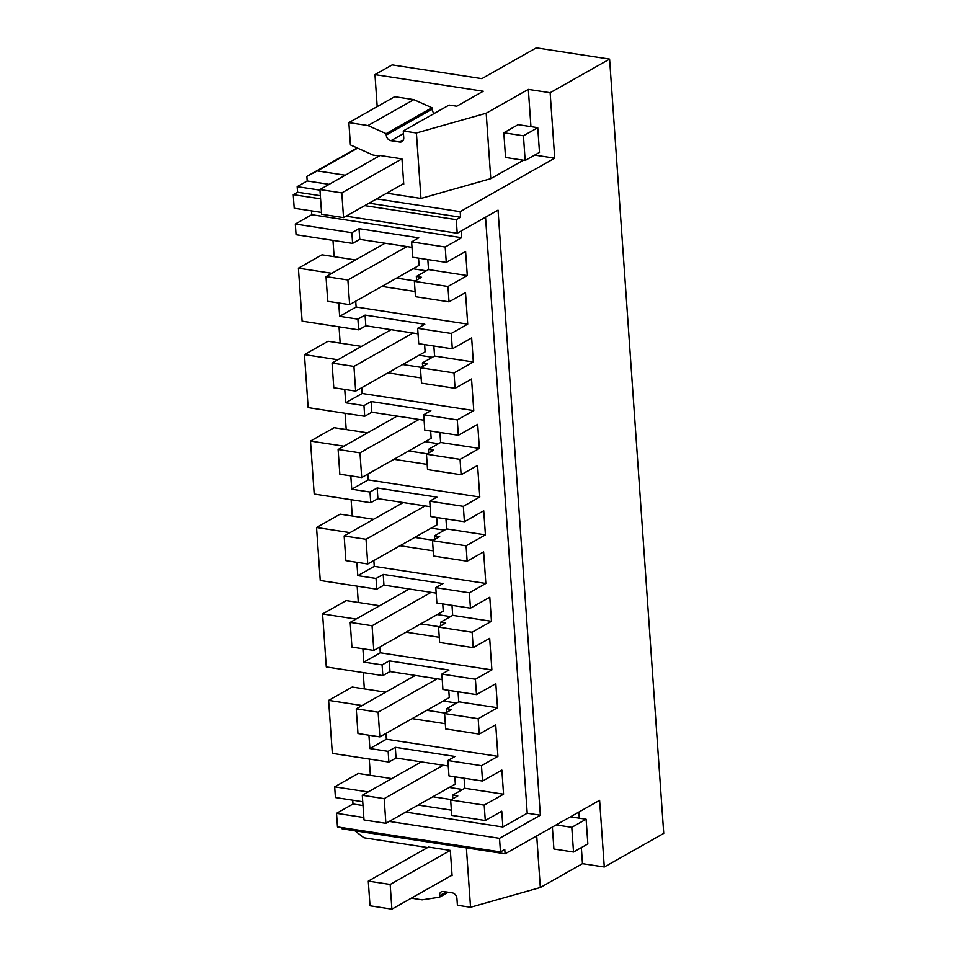 <?xml version="1.0" encoding="UTF-8"?>
<svg xmlns="http://www.w3.org/2000/svg" width="957" height="957" viewBox="0 0 957 957"><rect width="100%" height="100%" fill="white"/><g stroke="black" fill="none" stroke-linecap="round" stroke-linejoin="round"><path stroke-width="1.44" d="M295.318 224.022L296.06 234.716L352.607 243.389L351.865 232.695L359.031 228.651L418.783 237.815L411.618 241.87L445.196 247.014L461.669 237.695L311.791 214.703L295.318 224.022L351.865 232.695M352.607 243.389L359.772 239.346L359.031 228.651M355.454 259.957L322.007 254.825L298.405 268.175L302.113 321.157L358.66 329.842L357.906 319.148L365.072 315.092L424.824 324.256L417.659 328.311L451.237 333.455L467.71 324.136L465.509 292.543L449.024 301.862L447.948 286.478L414.381 281.334L421.547 277.279L416.343 276.477L416.594 280.078M332.976 240.386L334.125 256.679M311.791 214.703L311.527 210.887M357.164 147.928L306.874 176.375L307.197 180.981L297.172 186.651L297.555 192.213L293.261 194.642L294.206 208.231L321.528 212.418M377.202 106.598L374.965 74.61L392.155 64.885L481.861 78.641L536.303 47.85L609.597 59.095L663.739 833.38L604.286 867.006L582.478 863.669L540.334 887.51L470.545 907.272L457.41 905.25L456.932 898.467A5.24 4.079 60.5 0 0 452.218 892.857L443.462 891.505A5.24 4.079 60.5 0 0 441.225 891.888A5.24 4.079 60.5 0 0 439.43 895.776L446.225 891.936M604.286 867.006L599.62 800.327L505.081 853.811L342.08 828.81L341.984 827.602M352.726 800.184L353.001 804.012L336.529 813.33L337.474 826.908L500.475 851.921L504.782 849.481L505.081 853.811M391.724 778.615L358.277 773.483L334.675 786.833L335.417 797.528L362.739 801.727M369.246 759.045L370.383 775.349M385.683 692.174L352.224 687.042L328.622 700.392L332.33 753.374L388.877 762.047L396.042 758.004L448.271 766.007M363.205 672.604L364.342 688.896M379.63 605.733L346.183 600.601L322.581 613.951L326.289 666.933L382.836 675.606L390.001 671.563L442.23 679.566M357.164 586.151L358.301 602.455M373.589 519.292L340.142 514.16L316.54 527.51L320.248 580.492L376.795 589.165L383.948 585.11L436.177 593.125M351.111 499.71L352.26 516.014M367.548 432.839L334.101 427.707L310.499 441.069L314.195 494.051L370.742 502.724L377.907 498.669L430.136 506.684M345.07 413.268L346.207 429.573M361.495 346.398L328.048 341.266L304.446 354.616L308.154 407.61L364.701 416.283L371.866 412.228L424.095 420.243M339.029 326.827L340.166 343.132M359.772 239.346L412 247.349M447.948 286.478L467.291 275.544L465.604 251.464L446.273 262.397L412.694 257.254L411.618 241.87M446.273 262.397L445.196 247.014M451.237 333.455L452.314 348.838L471.657 337.905L473.332 361.985L454.001 372.919L455.077 388.303L471.55 378.984L473.763 410.577L457.279 419.908L458.355 435.279L477.699 424.346L479.385 448.426L460.042 459.36L461.118 474.744L477.591 465.425L479.804 497.03L463.332 506.349L464.408 521.732L483.74 510.787L485.426 534.867L466.083 545.813L467.16 561.197L483.632 551.878L485.845 583.471L469.373 592.79L470.449 608.173L489.793 597.228L491.467 621.308L472.136 632.254L473.213 647.638L489.685 638.319L491.886 669.912L475.414 679.231L476.49 694.615L495.834 683.669L497.52 707.749L478.177 718.695L479.254 734.079L495.726 724.76L497.939 756.353L481.467 765.672L482.543 781.056L448.965 775.912L447.888 760.528L455.053 756.473L395.301 747.309L388.135 751.365L388.877 762.047M484.218 805.136L450.651 799.992L451.728 815.376L485.295 820.52L484.218 805.136L503.561 794.202L501.875 770.122L482.543 781.056M485.295 820.52L501.767 811.201L502.88 827.004L527.223 813.223L485.546 217.203M461.202 230.984L461.669 237.695M298.405 268.175L331.852 273.307M355.717 301.216L356.124 307.018L339.651 316.336L357.906 319.148M339.651 316.336L338.718 302.986M396.605 278.092L415.087 280.927M413.041 268.785L426.332 270.831M346.051 216.174L457.219 233.233L498.047 210.133L540.358 815.232L527.223 813.223M293.261 194.642L320.571 198.829M364.737 205.611L456.262 219.643L457.219 233.233M297.555 192.213L320.356 195.707M369.043 203.171L460.568 217.215L460.173 211.653L376.687 198.853M456.262 219.643L460.568 217.215M297.172 186.651L319.973 190.156M534.688 155.094L554.725 158.168L460.173 211.653M374.965 74.61L483.273 91.226L456.764 106.215L449.108 105.043L403.268 130.965L416.403 132.987L486.192 113.225L490.774 178.672L523.407 160.214M490.774 178.672L420.972 198.434L386.712 193.182M307.197 180.981L329.124 184.342M367.967 125.558L413.807 99.624L394.703 96.693L348.862 122.628L367.967 125.558L386.138 133.669L431.978 107.734L432.086 109.146A5.24 4.079 -119.5 0 0 434.215 113.464M348.862 122.628L350.418 144.914L373.122 155.058L379.247 155.991M341.805 192.907L319.925 189.546L380.096 155.513L401.976 158.874L341.805 192.907L343.539 217.61L403.698 183.565M402.849 184.043L403.746 184.187L401.976 158.874M306.874 176.375L317.317 170.932L345.262 175.215M416.403 132.987L420.972 198.434M403.268 130.965L403.746 137.76A5.24 4.079 60.5 0 1 401.952 141.66A5.24 4.079 60.5 0 1 399.715 142.031L390.958 140.691A5.24 4.079 60.5 0 1 386.245 135.081L386.138 133.669M317.317 170.932L357.619 148.132M486.192 113.225L528.336 89.384L550.143 92.721L609.597 59.095M354.844 830.76L363.947 837.782L427.6 847.543M466.382 847.878L470.545 907.272M450.328 850.414L390.169 884.447L368.289 881.098L428.449 847.065L450.328 850.414L452.099 875.727L451.214 875.595M411.283 898.18L422.109 899.843L439.526 897.188L439.43 895.776M389.26 821.417L499.53 838.332L500.475 851.921M336.529 813.33L363.839 817.517M499.53 838.332L540.358 815.232M353.001 804.012L363.002 805.543M405.732 812.098L502.88 827.004M418.161 805.076L451.357 810.16M334.675 786.833L368.122 791.965M432.863 796.75L451.357 799.585M449.312 787.444L462.602 789.489M385.946 733.433L386.353 739.235L369.869 748.553L388.135 751.365M369.869 748.553L368.935 735.203M328.622 700.392L362.081 705.524M426.822 710.309L445.316 713.144M443.258 701.003L456.561 703.048M322.581 613.951L356.028 619.083M382.836 675.606L382.094 664.912L389.248 660.868L449 670.032L441.847 674.087L475.414 679.231M379.893 646.992L380.3 652.794L363.827 662.112L382.094 664.912M363.827 662.112L362.894 648.762M420.781 623.868L439.263 626.703M437.217 614.561L450.508 616.607M316.54 527.51L349.987 532.642M376.795 589.165L376.041 578.471L383.207 574.415L442.959 583.591L435.794 587.634L469.373 592.79M373.852 560.551L374.259 566.353L357.786 575.671L376.041 578.471M357.786 575.671L356.853 562.321M414.728 537.415L433.222 540.25M431.176 528.12L444.467 530.154M310.499 441.069L343.946 446.201M370.742 502.724L370 492.03L377.166 487.974L436.918 497.138L429.753 501.193L463.332 506.349M367.811 474.098L368.218 479.912L351.745 489.23L370 492.03M351.745 489.23L350.812 475.88M408.687 450.974L427.181 453.809M425.123 441.679L438.426 443.713M304.446 354.616L337.893 359.748M364.701 416.283L363.959 405.589L371.113 401.533L430.865 410.697L423.712 414.752L457.279 419.908M361.758 387.657L362.165 393.471L345.692 402.789L363.959 405.589M345.692 402.789L344.759 389.439M402.646 364.533L421.14 367.368M419.082 355.238L432.373 357.272M358.66 329.842L365.825 325.787L418.053 333.802M418.556 258.151L419.07 265.376L349.628 304.661L327.737 301.311L326.014 276.609L347.893 279.97L349.628 304.661M427.815 259.562L428.521 269.587L416.343 276.477M386.353 739.235L497.939 756.353M447.888 760.528L481.467 765.672M464.085 778.232L464.791 788.257L452.613 795.135L457.805 795.937L450.651 799.992M503.561 794.202L464.791 788.257M467.291 275.544L428.521 269.587M449.024 301.862L415.458 296.706L414.381 281.334M381.891 286.418L415.087 291.502M356.124 307.018L467.71 324.136M452.314 348.838L418.735 343.695L417.659 328.311M433.868 346.015L434.562 356.04L422.384 362.918L427.588 363.72L420.422 367.775L454.001 372.919M473.332 361.985L434.562 356.04M455.077 388.303L421.499 383.159L420.422 367.775M387.932 372.859L421.14 377.943M362.165 393.471L473.763 410.577M458.355 435.279L424.788 430.136L423.712 414.752M439.909 432.456L440.615 442.481L428.437 449.371L433.629 450.161L426.463 454.216L460.042 459.36M479.385 448.426L440.615 442.481M461.118 474.744L427.54 469.6L426.463 454.216M393.973 459.3L427.181 464.396M368.218 479.912L479.804 497.03M464.408 521.732L430.829 516.577L429.753 501.193M445.95 518.897L446.656 528.922L434.478 535.812L439.67 536.602L432.516 540.657L466.083 545.813M485.426 534.867L446.656 528.922M467.16 561.197L433.593 556.041L432.516 540.657M400.026 545.741L433.222 550.837M374.259 566.353L485.845 583.471M470.449 608.173L436.87 603.018L435.794 587.634M452.003 605.338L452.697 615.363L440.519 622.253L445.723 623.055L438.557 627.098L472.136 632.254M491.467 621.308L452.697 615.363M473.213 647.638L439.634 642.482L438.557 627.098M406.067 632.182L439.275 637.278M380.3 652.794L491.886 669.912M476.49 694.615L442.924 689.459L441.847 674.087M458.044 691.779L458.75 701.804L446.572 708.694L451.764 709.496L444.598 713.539L478.177 718.695M497.52 707.749L458.75 701.804M479.254 734.079L445.675 728.923L444.598 713.539M412.108 718.623L445.316 723.719M365.825 325.787L365.072 315.092M550.143 92.721L554.725 158.168M528.336 89.384L530.944 126.635M537.762 127.676L518.144 124.673L503.825 132.772L505.547 157.474L525.166 160.477L539.497 152.378L537.762 127.676L523.443 135.786L525.166 160.477M413.807 99.624L431.978 107.734M578.877 812.062L579.296 818.175M581.354 847.591L582.478 863.669M536.721 835.904L540.334 887.51M552.368 827.051L553.912 849.015L573.53 852.029L587.849 843.918L586.127 819.228L571.796 827.327L573.53 852.029M439.526 897.188L448.271 892.247M452.613 795.135L452.864 798.736M454.826 776.809L455.329 784.034L385.886 823.319L364.007 819.97L362.284 795.267L384.164 798.628L385.886 823.319M396.042 758.004L395.301 747.309M446.572 708.694L446.823 712.295M448.785 690.368L449.288 697.593L379.845 736.878L357.966 733.529L356.243 708.826L378.123 712.187L379.845 736.878M390.001 671.563L389.248 660.868M440.519 622.253L440.77 625.842M442.744 603.915L443.247 611.152L373.804 650.437L351.925 647.088L350.19 622.385L372.07 625.734L373.804 650.437M383.948 585.11L383.207 574.415M434.478 535.812L434.729 539.401M436.691 517.474L437.205 524.711L367.751 563.996L345.872 560.635L344.149 535.944L366.029 539.293L367.751 563.996M377.907 498.669L377.166 487.974M428.437 449.371L428.688 452.96M430.65 431.033L431.152 438.27L361.71 477.555L339.831 474.193L338.108 449.503L359.988 452.852L361.71 477.555M371.866 412.228L371.113 401.533M422.384 362.918L422.635 366.519M424.609 344.592L425.111 351.829L355.669 391.114L333.79 387.752L332.055 363.05L353.934 366.411L355.669 391.114M406.928 246.571L347.893 279.97M385.049 243.222L326.014 276.609M412.969 333.012L353.934 366.411M391.09 329.663L332.055 363.05M419.01 419.465L359.988 452.852M397.131 416.104L338.108 449.503M425.064 505.906L366.029 539.293M403.184 502.545L344.149 535.944M431.105 592.347L372.07 625.734M409.225 588.986L350.19 622.385M437.146 678.788L378.123 712.187M415.266 675.439L356.243 708.826M443.199 765.229L384.164 798.628M421.319 761.88L362.284 795.267M523.443 135.786L503.825 132.772M319.925 189.546L321.66 214.248L343.539 217.61M571.796 827.327L556.137 824.922M368.289 881.098L370.012 905.789L391.892 909.15L452.063 875.117M586.127 819.228L570.456 816.823M390.169 884.447L391.892 909.15M403.423 139.937L399.715 142.031M390.958 140.691L403.459 133.621M432.086 109.146L386.245 135.081"/></g></svg>
